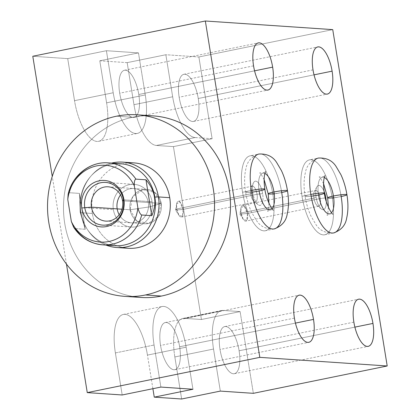 <?xml version="1.0" encoding="UTF-8"?>
<svg xmlns="http://www.w3.org/2000/svg" width="420" height="420" viewBox="0 0 420 420"><rect width="100%" height="100%" fill="white"/><g stroke="black" fill="none" stroke-linecap="round" stroke-linejoin="round"><path stroke-width="0.32" stroke-dasharray="2.1 1.58" d="M66.449 264.065L52.248 176.4M140.858 297.444A90.988 83.475 93.9 0 1 63.588 212.294A90.988 83.475 93.9 0 1 132.52 117.28A90.988 83.475 -86.1 0 1 145.126 115.763A90.988 83.475 -86.1 0 0 132.52 117.28A90.988 83.475 -86.1 0 0 63.483 207.931A90.988 83.475 -86.1 0 0 132.898 296.489A90.988 83.475 -86.1 0 1 63.483 207.931A90.988 83.475 -86.1 0 1 132.52 117.28L116.55 116.198L132.52 117.28A90.988 83.475 93.9 0 1 153.137 115.889M220.332 391.094L213.523 349.052A40.399 15.582 -101.5 0 1 223.13 310.443L240.114 311.593L201.432 319.499L184.443 318.35L223.13 310.443L240.114 311.593L253.355 393.33L240.114 311.593L201.432 319.499L173.428 146.612L212.116 138.705L195.127 137.555L156.44 145.462L173.428 146.612L201.432 319.499L184.443 318.35L223.13 310.443A40.399 15.582 78.5 0 0 221.471 310.553A40.399 15.582 78.5 0 0 213.523 349.052L220.332 391.094L213.523 349.052A40.399 15.582 -101.5 0 1 223.13 310.443L240.114 311.593L201.432 319.499L173.428 146.612L212.116 138.705L198.875 56.968L165.853 54.737L127.166 62.643L99.787 60.79L138.474 52.883L106.402 50.715L67.715 58.621L32.791 56.259L67.715 58.621L74.524 100.664A40.399 15.582 78.5 0 0 96.989 141.44A40.399 15.582 78.5 0 0 106.596 102.832L99.787 60.79L127.166 62.643L133.975 104.685L172.662 96.779L165.853 54.737L198.875 56.968L212.116 138.705L195.127 137.555A40.399 15.582 -101.5 0 1 172.662 96.779A40.399 15.582 78.5 0 0 195.127 137.555L156.44 145.462L173.428 146.612L212.116 138.705L198.875 56.968L332.735 29.615L198.875 56.968L165.853 54.737L127.166 62.643L133.975 104.685L172.662 96.779L165.853 54.737L127.166 62.643L133.975 104.685A40.399 15.582 78.5 0 0 156.44 145.462A40.399 15.582 -101.5 0 1 133.975 104.685L172.662 96.779L165.853 54.737M198.245 98.511A24.05 9.277 78.5 0 0 184.874 74.235A24.05 9.277 78.5 0 0 179.151 97.22A24.05 9.277 78.5 0 0 192.528 121.495A24.05 9.277 78.5 0 0 198.245 98.511L314.029 74.849L198.245 98.511A24.05 9.277 -101.5 0 1 193.515 121.433A24.05 9.277 -101.5 0 1 179.151 97.22A24.05 9.277 -101.5 0 1 183.887 74.298A24.05 9.277 -101.5 0 1 198.245 98.511A24.05 9.277 78.5 0 0 180.611 77.081A24.05 9.277 78.5 0 0 187.241 118.004A24.05 9.277 78.5 0 0 198.245 98.511L314.029 74.849M239.106 350.779A24.05 9.277 78.5 0 0 225.729 326.503A24.05 9.277 78.5 0 0 220.012 349.487A24.05 9.277 78.5 0 0 233.384 373.763A24.05 9.277 78.5 0 0 239.106 350.779L354.884 327.122L239.106 350.779A24.05 9.277 -101.5 0 1 234.376 373.7A24.05 9.277 -101.5 0 1 220.012 349.487A24.05 9.277 -101.5 0 1 224.742 326.571A24.05 9.277 -101.5 0 1 239.106 350.779A24.05 9.277 78.5 0 0 221.471 329.348A24.05 9.277 78.5 0 0 228.097 370.277A24.05 9.277 78.5 0 0 239.106 350.779L354.884 327.122M313.01 69.867L179.151 97.22M251.674 192.181A9.76 0.95 -9.2 0 1 245.616 192.276A9.76 0.95 -9.2 0 1 251.375 190.449A38.22 14.737 -101.5 0 1 260.463 153.93A38.22 14.737 -101.5 0 1 281.715 192.502A38.22 14.737 -101.5 0 1 274.197 228.921C266.175 229.346 260.248 226.506 256.415 220.406L251.617 212.279C248.808 206.209 246.808 199.542 245.616 192.271A9.76 0.95 -9.2 0 1 251.375 190.449L242.555 192.255L251.375 190.449A9.76 0.95 170.8 0 0 245.616 192.271A9.76 0.95 170.8 0 0 259.119 190.974A18.7 7.214 78.5 0 0 270.291 209.8A18.7 7.214 78.5 0 0 272.055 208.735A18.7 7.214 -101.5 0 1 270.291 209.8L273.368 210.142M311.125 196.203A9.76 0.95 -9.2 0 1 305.072 196.297A9.76 0.95 -9.2 0 1 310.832 194.471A38.22 14.737 -101.5 0 1 319.919 157.952A38.22 14.737 -101.5 0 1 341.166 196.523A38.22 14.737 -101.5 0 1 333.648 232.942C325.626 233.368 319.699 230.528 315.866 224.427L311.073 216.3C308.264 210.231 306.264 203.564 305.072 196.292A9.76 0.95 -9.2 0 1 310.832 194.471L302.006 196.277L310.832 194.471A9.76 0.95 170.8 0 0 305.072 196.292A9.76 0.95 170.8 0 0 318.575 194.996A18.7 7.214 78.5 0 0 329.742 213.822A18.7 7.214 78.5 0 0 331.511 212.756A18.7 7.214 -101.5 0 1 329.742 213.822L332.824 214.163M223.13 310.443L184.443 318.35A40.399 15.582 78.5 0 0 174.835 356.953L181.645 399L174.835 356.953A40.399 15.582 -101.5 0 1 182.784 318.46A40.399 15.582 -101.5 0 1 184.443 318.35L201.432 319.499M152.896 388.705L147.452 355.105A40.399 15.582 78.5 0 0 124.992 314.328A40.399 15.582 78.5 0 0 115.385 352.937L122.194 394.979L115.385 352.937A40.399 15.582 -101.5 0 1 123.328 314.438A40.399 15.582 -101.5 0 1 147.452 355.105L186.139 347.198L192.948 389.24L186.139 347.198A40.399 15.582 78.5 0 0 162.015 306.532A40.399 15.582 78.5 0 0 154.072 345.03L115.385 352.937L122.194 394.979M213.523 349.052L174.835 356.953L213.523 349.052L174.835 356.953L181.645 399M115.385 352.937L154.072 345.03L160.881 387.072L154.072 345.03L115.385 352.937A40.399 15.582 -101.5 0 1 124.992 314.328A40.399 15.582 -101.5 0 1 147.452 355.105L186.139 347.198L192.948 389.24M160.881 387.072L154.072 345.03A40.399 15.582 -101.5 0 1 163.674 306.421A40.399 15.582 -101.5 0 1 186.139 347.198L147.452 355.105M179.65 346.757A24.05 9.277 78.5 0 0 166.278 322.487A24.05 9.277 78.5 0 0 160.555 345.466A24.05 9.277 78.5 0 0 173.933 369.742A24.05 9.277 78.5 0 0 179.65 346.757L295.433 323.101L179.65 346.757A24.05 9.277 -101.5 0 1 174.919 369.679A24.05 9.277 -101.5 0 1 160.555 345.466A24.05 9.277 -101.5 0 1 165.291 322.55A24.05 9.277 -101.5 0 1 179.65 346.757A24.05 9.277 78.5 0 0 162.015 325.327A24.05 9.277 78.5 0 0 168.646 366.256A24.05 9.277 78.5 0 0 179.65 346.757L295.433 323.101M294.415 318.113L160.555 345.466M127.166 62.643L99.787 60.79L138.474 52.883L145.283 94.93L106.596 102.832L99.787 60.79L138.474 52.883L145.283 94.93A40.399 15.582 -101.5 0 1 135.676 133.534A40.399 15.582 -101.5 0 1 113.211 92.757L106.402 50.715L138.474 52.883L106.402 50.715L67.715 58.621L74.524 100.664L113.211 92.757L106.402 50.715L67.715 58.621L74.524 100.664L113.211 92.757A40.399 15.582 78.5 0 0 137.335 133.429A40.399 15.582 78.5 0 0 145.283 94.93L106.596 102.832A40.399 15.582 -101.5 0 1 98.648 141.33A40.399 15.582 -101.5 0 1 74.524 100.664L113.211 92.757L106.402 50.715M138.794 94.489A24.05 9.277 78.5 0 0 125.417 70.214A24.05 9.277 78.5 0 0 119.7 93.198A24.05 9.277 78.5 0 0 133.072 117.474A24.05 9.277 78.5 0 0 138.794 94.489L254.572 70.833L138.794 94.489A24.05 9.277 -101.5 0 1 134.059 117.411A24.05 9.277 -101.5 0 1 119.7 93.198A24.05 9.277 -101.5 0 1 124.43 70.277A24.05 9.277 -101.5 0 1 138.794 94.489A24.05 9.277 78.5 0 0 121.16 73.059A24.05 9.277 78.5 0 0 127.785 113.983A24.05 9.277 78.5 0 0 138.794 94.489L254.572 70.833M253.554 65.846L119.7 93.198M353.866 322.135L220.012 349.487M287.474 190.68A9.76 0.95 -9.2 0 1 281.715 192.502A38.22 14.737 78.5 0 0 258.893 154.035A38.22 14.737 -101.5 0 1 281.715 192.502A9.76 0.95 -9.2 0 1 268.207 193.804A9.76 0.95 170.8 0 0 281.715 192.502L272.895 194.308A38.22 14.737 -101.5 0 1 265.377 230.722A38.22 14.737 -101.5 0 1 242.555 192.255A38.22 14.737 -101.5 0 1 250.073 155.836A38.22 14.737 -101.5 0 1 272.895 194.308L281.715 192.502A38.22 14.737 78.5 0 0 258.893 154.035L250.073 155.836M264.878 189.152A9.76 0.95 -9.2 0 1 259.119 190.974A18.7 7.214 -101.5 0 1 262.799 173.156A18.7 7.214 -101.5 0 1 264.841 173.444A18.7 7.214 78.5 0 0 262.799 173.156A18.7 7.214 78.5 0 0 259.119 190.974A9.76 0.95 -9.2 0 1 245.616 192.271C244.198 183.535 244.288 175.728 245.879 168.845C247.013 161.726 251.349 156.791 258.893 154.035M242.555 192.255A38.22 14.737 78.5 0 0 263.807 230.827A38.22 14.737 78.5 0 0 272.895 194.308A38.22 14.737 78.5 0 0 251.643 155.736A38.22 14.737 78.5 0 0 242.555 192.255A38.22 14.737 78.5 0 0 270.575 226.306A38.22 14.737 78.5 0 0 260.043 161.275A38.22 14.737 78.5 0 0 242.555 192.255L251.375 190.449A38.22 14.737 -101.5 0 1 260.116 153.919A38.22 14.737 -101.5 0 1 281.416 190.775A38.22 14.737 78.5 0 0 260.116 153.919A38.22 14.737 78.5 0 0 251.375 190.449M252.829 192.948A12.327 4.751 -101.5 0 1 255.764 181.172A12.327 4.751 -101.5 0 1 262.615 193.609A12.327 4.751 -101.5 0 1 259.686 205.391A12.327 4.751 -101.5 0 1 252.829 192.948L250.661 193.856A8.048 3.103 -101.5 0 1 251.123 187.168A8.048 3.103 -101.5 0 1 254.321 187.304A8.048 3.103 -101.5 0 1 257.05 194.287L262.615 193.609A12.327 4.751 78.5 0 0 258.437 182.915A12.327 4.751 78.5 0 0 253.538 182.705A12.327 4.751 78.5 0 0 252.829 192.948A12.327 4.751 78.5 0 0 258.017 204.65A12.327 4.751 78.5 0 0 262.615 193.609L257.05 194.287A8.048 3.103 -101.5 0 1 254.047 201.49A8.048 3.103 -101.5 0 1 250.661 193.856L252.829 192.948A12.327 4.751 -101.5 0 1 258.473 182.957A12.327 4.751 -101.5 0 1 261.87 203.931A12.327 4.751 -101.5 0 1 252.829 192.948L250.661 193.856A8.048 3.103 78.5 0 0 255.465 201.952A8.048 3.103 78.5 0 0 257.05 194.287L183.078 209.402A8.048 3.103 -101.5 0 1 181.498 217.066A8.048 3.103 -101.5 0 1 176.694 208.971L250.661 193.856L176.694 208.971A8.048 3.103 -101.5 0 1 178.274 201.301A8.048 3.103 -101.5 0 1 183.078 209.402L257.05 194.287A8.048 3.103 78.5 0 0 252.247 186.186A8.048 3.103 78.5 0 0 250.661 193.856A8.048 3.103 -101.5 0 1 254.341 187.331A8.048 3.103 -101.5 0 1 256.562 201.023A8.048 3.103 -101.5 0 1 250.661 193.856L176.694 208.971L175.518 210.079L183.078 209.402L179.771 201.826L176.615 203.957L176.694 208.971L178.93 215.282L182.438 216.384L183.078 209.402L175.518 210.079L176.694 208.971A8.048 3.103 78.5 0 0 182.59 216.137A8.048 3.103 78.5 0 0 180.374 202.445A8.048 3.103 78.5 0 0 176.694 208.971L175.518 210.079L183.078 209.402L257.05 194.287L262.615 193.609M346.925 194.702A9.76 0.95 -9.2 0 1 341.166 196.523A38.22 14.737 78.5 0 0 318.344 158.056A38.22 14.737 -101.5 0 1 341.166 196.523A9.76 0.95 -9.2 0 1 327.663 197.82A9.76 0.95 170.8 0 0 341.166 196.523L332.346 198.329A38.22 14.737 -101.5 0 1 324.828 234.743A38.22 14.737 -101.5 0 1 302.006 196.277A38.22 14.737 -101.5 0 1 309.524 159.857A38.22 14.737 -101.5 0 1 332.346 198.329L341.166 196.523A38.22 14.737 78.5 0 0 318.344 158.056L309.524 159.857M324.334 193.174A9.76 0.95 -9.2 0 1 318.575 194.996A18.7 7.214 -101.5 0 1 322.256 177.177A18.7 7.214 -101.5 0 1 324.298 177.466A18.7 7.214 78.5 0 0 322.256 177.177A18.7 7.214 78.5 0 0 318.575 194.996A9.76 0.95 -9.2 0 1 305.072 196.292C303.649 187.556 303.739 179.75 305.33 172.867C306.464 165.748 310.8 160.808 318.344 158.056M302.006 196.277A38.22 14.737 78.5 0 0 323.258 234.848A38.22 14.737 78.5 0 0 332.346 198.329A38.22 14.737 78.5 0 0 311.094 159.752A38.22 14.737 78.5 0 0 302.006 196.277A38.22 14.737 78.5 0 0 330.031 230.328A38.22 14.737 78.5 0 0 319.494 165.296A38.22 14.737 78.5 0 0 302.006 196.277L310.832 194.471A38.22 14.737 -101.5 0 1 319.568 157.941A38.22 14.737 -101.5 0 1 340.872 194.791A38.22 14.737 78.5 0 0 319.568 157.941A38.22 14.737 78.5 0 0 310.832 194.471M326.235 201.39A12.327 4.751 -101.5 0 1 322.203 209.486A12.327 4.751 -101.5 0 1 316.092 197.227A12.327 4.751 -101.5 0 1 317.735 185.834A12.327 4.751 -101.5 0 1 324.067 191.363A12.327 4.751 78.5 0 0 316.796 186.984A12.327 4.751 78.5 0 0 316.092 197.227A12.327 4.751 78.5 0 0 321.279 208.924A12.327 4.751 78.5 0 0 326.235 201.39A12.327 4.751 78.5 0 1 322.203 209.486A12.327 4.751 78.5 0 1 316.092 197.227L313.919 198.135L316.092 197.227A12.327 4.751 78.5 0 1 317.735 185.834A12.327 4.751 78.5 0 1 324.067 191.363M325.3 197.957L320.308 198.566A8.048 3.103 -101.5 0 1 317.305 205.769A8.048 3.103 -101.5 0 1 313.919 198.135A8.048 3.103 -101.5 0 1 314.381 191.447A8.048 3.103 -101.5 0 1 317.578 191.583A8.048 3.103 -101.5 0 1 320.308 198.566L325.3 197.957L320.308 198.566A8.048 3.103 78.5 0 0 315.504 190.465A8.048 3.103 78.5 0 0 313.919 198.135L241.033 213.024A8.048 3.103 -101.5 0 1 242.618 205.359A8.048 3.103 -101.5 0 1 247.422 213.46L320.308 198.566L247.422 213.46A8.048 3.103 -101.5 0 1 245.837 221.125A8.048 3.103 -101.5 0 1 241.033 213.024L313.919 198.135A8.048 3.103 78.5 0 0 318.722 206.231A8.048 3.103 78.5 0 0 320.308 198.566L247.422 213.46L239.857 214.137L241.033 213.024L243.269 219.34L246.776 220.442L247.422 213.46L244.115 205.884L240.954 208.01L241.033 213.024L239.857 214.137L247.422 213.46L239.857 214.137L241.033 213.024L313.919 198.135A8.048 3.103 78.5 0 0 319.82 205.301A8.048 3.103 78.5 0 0 317.604 191.609A8.048 3.103 78.5 0 0 313.919 198.135L316.092 197.227M128.142 248.288A42.798 39.265 93.9 0 1 92.342 213.491A42.798 39.265 -86.1 0 0 122.53 247.459A42.798 39.265 93.9 0 1 92.342 213.491A42.798 39.265 93.9 0 1 128.247 162.95A42.798 39.265 -86.1 0 0 92.342 213.491L81.065 212.73A42.798 39.265 -86.1 0 0 106.008 245.075A42.798 39.265 93.9 0 1 87.785 230.097A42.798 39.265 93.9 0 1 81.065 212.73L80.572 212.273A41.087 37.695 -86.1 0 0 87.029 228.947A41.087 37.695 -86.1 0 0 108.895 244.729A41.087 37.695 -86.1 0 1 80.105 202.141A41.087 37.695 -86.1 0 1 114.366 163.821A41.087 37.695 -86.1 0 0 90.573 176.516A41.087 37.695 -86.1 0 0 80.572 212.273L81.065 212.73A42.798 39.265 93.9 0 1 91.481 175.476A42.798 39.265 93.9 0 1 111.552 163.091A42.798 39.265 -86.1 0 0 81.065 212.73L92.342 213.491A42.798 39.265 93.9 0 1 133.917 162.887M114.938 245.679A41.087 37.695 93.9 0 1 80.572 212.273L80.162 212.247L85.239 229.278L75.185 228.601L73.615 227.178L75.185 228.601L85.239 229.278L79.427 193.405L85.239 229.278L80.162 212.247L79.427 193.405L69.373 192.722A41.087 37.695 93.9 0 1 108.323 162.871A41.087 37.695 -86.1 0 0 69.373 192.722L79.427 193.405L80.162 212.247L80.572 212.273A41.087 37.695 93.9 0 1 120.482 163.695M102.774 244.855A41.087 37.695 93.9 0 1 75.185 228.601L85.239 229.278L79.427 193.405L69.373 192.722L67.778 197.216L69.373 192.722L68.119 194.355M121.989 209.207L130.085 209.753A17.204 15.787 93.9 0 1 146.8 189.409A17.204 15.787 93.9 0 1 161.191 203.396L122.561 200.786L161.191 203.396A17.204 15.787 93.9 0 1 144.475 223.739A17.204 15.787 93.9 0 1 130.085 209.753L121.989 209.207L130.085 209.753L136.573 220.773L148.376 223.477L158.571 216.279L161.191 203.396L149.741 206.85L130.085 209.753L149.741 206.85L161.191 203.396L154.697 192.376L142.9 189.672L132.704 196.87L130.085 209.753A17.204 15.787 93.9 0 1 151.042 190.349A17.204 15.787 93.9 0 1 155.783 219.623A17.204 15.787 93.9 0 1 130.085 209.753L149.741 206.85L161.191 203.396L122.561 200.786M75.185 228.601L73.768 227.419M152.072 201.747A21.399 19.63 -86.1 0 0 129.323 184.679A21.399 19.63 -86.1 0 0 113.384 209.654A21.399 19.63 -86.1 0 0 136.133 226.721A21.399 19.63 -86.1 0 0 152.072 201.747L123.47 199.815L152.072 201.747A21.399 19.63 93.9 0 1 131.281 227.052A21.399 19.63 93.9 0 1 113.384 209.654A21.399 19.63 93.9 0 1 134.169 184.354A21.399 19.63 93.9 0 1 152.072 201.747L123.47 199.815M120.54 194.922A17.204 15.787 93.9 0 1 136.747 189.021A17.204 15.787 93.9 0 1 148.281 202.524A17.204 15.787 93.9 0 1 138.259 221.739A17.204 15.787 93.9 0 1 119.196 214.741A17.204 15.787 -86.1 0 0 138.259 221.739A17.204 15.787 -86.1 0 0 148.281 202.524A17.204 15.787 -86.1 0 0 136.747 189.021A17.204 15.787 -86.1 0 0 120.54 194.922M84.782 207.722L113.384 209.654A21.399 19.63 93.9 0 1 139.451 185.519A21.399 19.63 93.9 0 1 145.346 221.933A21.399 19.63 93.9 0 1 113.384 209.654M32.791 56.259L67.715 58.621M212.116 138.705L195.127 137.555L156.44 145.462A40.399 15.582 -101.5 0 1 133.975 104.685M240.114 311.593L253.355 393.33M198.875 56.968L332.735 29.615M173.428 146.612L156.44 145.462M99.787 60.79L106.596 102.832L145.283 94.93A40.399 15.582 -101.5 0 1 135.676 133.534A40.399 15.582 -101.5 0 1 113.211 92.757M138.474 52.883L145.283 94.93M274.218 193.715A9.76 0.95 170.8 0 0 281.715 192.502L272.895 194.308M264.841 173.444A18.7 7.214 78.5 0 0 259.119 190.974A18.7 7.214 78.5 0 0 272.055 208.735M333.669 197.736A9.76 0.95 170.8 0 0 341.166 196.523L332.346 198.329M324.298 177.466A18.7 7.214 78.5 0 0 318.575 194.996A18.7 7.214 78.5 0 0 331.511 212.756M241.033 213.024A8.048 3.103 -101.5 0 1 244.718 206.504A8.048 3.103 -101.5 0 1 246.934 220.196A8.048 3.103 -101.5 0 1 241.033 213.024M132.52 117.28L116.55 116.198M111.552 163.091A42.798 39.265 -86.1 0 0 81.065 212.73A42.798 39.265 -86.1 0 0 106.008 245.075M92.342 213.491L81.065 212.73L80.162 212.247L79.427 193.405M85.239 229.278L80.162 212.247M195.127 137.555A40.399 15.582 -101.5 0 1 172.662 96.779M106.596 102.832A40.399 15.582 -101.5 0 1 96.989 141.44A40.399 15.582 -101.5 0 1 74.524 100.664M174.835 356.953A40.399 15.582 -101.5 0 1 184.443 318.35M154.072 345.03A40.399 15.582 -101.5 0 1 163.674 306.421A40.399 15.582 -101.5 0 1 186.139 347.198M135.912 179.13A41.087 37.695 -86.1 0 0 99.01 163.501A41.087 37.695 -86.1 0 0 69.373 192.722M183.887 74.298L317.741 46.946M193.515 121.433L327.369 94.08M221.471 310.553L182.784 318.46M123.328 314.438L162.015 306.532M165.291 322.55L299.145 295.197M174.919 369.679L308.774 342.326M98.648 141.33L137.335 133.429M124.43 70.277L258.284 42.924M134.059 117.411L267.918 90.058M224.742 326.571L358.601 299.219M234.376 373.7L368.23 346.348M264.138 179.697L261.45 174.788L259.718 172.814L262.799 173.156L265.503 171.633M268.952 203.259L268.401 208.834L267.587 211.323L270.291 209.8M274.197 228.921L265.377 230.722M251.123 187.168L253.538 182.705M258.017 204.65L254.047 201.49M255.465 201.952L181.498 217.066M178.274 201.301L252.247 186.186M176.615 203.957L175.518 210.079L178.93 215.282M323.589 183.719L320.901 178.81L319.174 176.831L322.256 177.177L324.954 175.649M328.403 207.281L327.857 212.856L327.044 215.345L329.742 213.822M333.648 232.942L324.828 234.743M321.279 208.924L317.305 205.769M316.796 186.984L314.381 191.447M242.618 205.359L315.504 190.465M318.722 206.231L245.837 221.125M243.269 219.34L239.857 214.137L240.954 208.01M87.785 230.097L87.029 228.947M91.481 175.476L90.573 176.516M146.8 189.409L108.171 186.795M105.845 221.125L144.475 223.739M105.567 182.416L134.169 184.354M102.68 225.115L131.281 227.052"/><path stroke-width="0.63" d="M52.248 176.4L32.791 56.259L52.248 176.4L32.791 56.259L205.333 21L259.812 357.357L87.266 392.616L66.449 264.065L87.266 392.616L122.194 394.979L87.266 392.616L66.449 264.065M132.898 296.489A90.988 83.475 -86.1 0 0 161.474 296.053A90.988 83.475 -86.1 0 0 230.108 196.686A90.988 83.475 -86.1 0 0 145.126 115.763A90.988 83.475 -86.1 0 1 230.281 212.299A90.988 83.475 -86.1 0 1 132.898 296.489M87.266 392.616L259.812 357.357L205.333 21L32.791 56.259L205.333 21L332.735 29.615L205.333 21L259.812 357.357L387.209 365.978L332.735 29.615L387.209 365.978L253.355 393.33L220.332 391.094L253.355 393.33L387.209 365.978L259.812 357.357L87.266 392.616L122.194 394.979L160.881 387.072L192.948 389.24L154.261 397.147L152.896 388.705L154.261 397.147L181.645 399L154.261 397.147L152.896 388.705M314.029 74.849L332.105 71.159A24.05 9.277 78.5 0 0 317.741 46.946A24.05 9.277 78.5 0 0 313.01 69.867A24.05 9.277 78.5 0 0 327.369 94.08A24.05 9.277 78.5 0 0 332.105 71.159L314.029 74.849L332.105 71.159A24.05 9.277 -101.5 0 1 326.382 94.143A24.05 9.277 -101.5 0 1 313.01 69.867A24.05 9.277 -101.5 0 1 318.728 46.883A24.05 9.277 -101.5 0 1 332.105 71.159A24.05 9.277 78.5 0 0 314.47 49.728A24.05 9.277 78.5 0 0 321.095 90.652A24.05 9.277 78.5 0 0 332.105 71.159M294.415 318.113A24.05 9.277 -101.5 0 1 300.132 295.134A24.05 9.277 -101.5 0 1 313.509 319.405A24.05 9.277 -101.5 0 1 307.786 342.389A24.05 9.277 -101.5 0 1 294.415 318.113A24.05 9.277 78.5 0 0 308.774 342.326A24.05 9.277 78.5 0 0 313.509 319.405A24.05 9.277 78.5 0 0 299.145 295.197A24.05 9.277 78.5 0 0 294.415 318.113M353.866 322.135A24.05 9.277 -101.5 0 1 359.588 299.15A24.05 9.277 -101.5 0 1 372.96 323.426A24.05 9.277 -101.5 0 1 367.243 346.411A24.05 9.277 -101.5 0 1 353.866 322.135A24.05 9.277 78.5 0 0 368.23 346.348A24.05 9.277 78.5 0 0 372.96 323.426A24.05 9.277 78.5 0 0 358.601 299.219A24.05 9.277 78.5 0 0 353.866 322.135M253.554 65.846A24.05 9.277 -101.5 0 1 259.276 42.861A24.05 9.277 -101.5 0 1 272.648 67.137A24.05 9.277 -101.5 0 1 266.931 90.121A24.05 9.277 -101.5 0 1 253.554 65.846A24.05 9.277 78.5 0 0 267.918 90.058A24.05 9.277 78.5 0 0 272.648 67.137A24.05 9.277 78.5 0 0 258.284 42.924A24.05 9.277 78.5 0 0 253.554 65.846M287.474 190.68C288.892 199.416 288.803 207.228 287.212 214.111C286.078 221.23 281.741 226.165 274.197 228.921A38.22 14.737 78.5 0 0 281.715 192.502A38.22 14.737 -101.5 0 1 272.627 229.021A38.22 14.737 -101.5 0 1 251.375 190.449A38.22 14.737 -101.5 0 1 258.893 154.035A38.22 14.737 78.5 0 0 251.375 190.449A9.76 0.95 -9.2 0 1 264.878 189.152A9.76 0.95 170.8 0 0 251.375 190.449A38.22 14.737 78.5 0 0 274.197 228.921A38.22 14.737 -101.5 0 1 251.375 190.449A38.22 14.737 78.5 0 0 274.197 228.921A38.22 14.737 78.5 0 0 281.715 192.502A9.76 0.95 170.8 0 0 287.474 190.68A9.76 0.95 170.8 0 0 273.966 191.977A18.7 7.214 78.5 0 0 264.841 173.444A18.7 7.214 -101.5 0 1 273.966 191.977A9.76 0.95 -9.2 0 1 287.474 190.68C286.282 183.414 284.282 176.747 281.468 170.678L276.675 162.55C272.843 156.45 266.915 153.61 258.893 154.035A38.22 14.737 78.5 0 0 251.375 190.449A9.76 0.95 -9.2 0 1 264.878 189.152A9.76 0.95 -9.2 0 1 251.674 192.181M346.925 194.702C348.343 203.438 348.259 211.25 346.663 218.132C345.534 225.251 341.192 230.186 333.648 232.942A38.22 14.737 78.5 0 0 341.166 196.523A38.22 14.737 -101.5 0 1 332.078 233.042A38.22 14.737 -101.5 0 1 310.832 194.471A38.22 14.737 -101.5 0 1 318.344 158.056A38.22 14.737 78.5 0 0 310.832 194.471A9.76 0.95 -9.2 0 1 324.334 193.174A9.76 0.95 170.8 0 0 310.832 194.471A38.22 14.737 78.5 0 0 333.648 232.942A38.22 14.737 -101.5 0 1 310.832 194.471A38.22 14.737 78.5 0 0 333.648 232.942A38.22 14.737 78.5 0 0 341.166 196.523A9.76 0.95 170.8 0 0 346.925 194.702A9.76 0.95 170.8 0 0 333.422 195.998A18.7 7.214 78.5 0 0 324.298 177.466A18.7 7.214 -101.5 0 1 333.422 195.998A9.76 0.95 -9.2 0 1 346.925 194.702C345.733 187.435 343.733 180.768 340.925 174.694L336.131 166.572C332.294 160.466 326.366 157.631 318.344 158.056A38.22 14.737 78.5 0 0 310.832 194.471A9.76 0.95 -9.2 0 1 324.334 193.174A9.76 0.95 -9.2 0 1 311.125 196.203M154.261 397.147L192.948 389.24L154.261 397.147L181.645 399L220.332 391.094L253.355 393.33L387.209 365.978L332.735 29.615L205.333 21M181.645 399L220.332 391.094L181.645 399M122.194 394.979L160.881 387.072L192.948 389.24L160.881 387.072L122.194 394.979M295.433 323.101L313.509 319.405A24.05 9.277 78.5 0 0 295.874 297.974A24.05 9.277 78.5 0 0 302.5 338.903A24.05 9.277 78.5 0 0 313.509 319.405M254.572 70.833L272.648 67.137A24.05 9.277 78.5 0 0 255.014 45.707A24.05 9.277 78.5 0 0 261.644 86.63A24.05 9.277 78.5 0 0 272.648 67.137M354.884 327.122L372.96 323.426A24.05 9.277 78.5 0 0 355.325 301.996A24.05 9.277 78.5 0 0 361.956 342.925A24.05 9.277 78.5 0 0 372.96 323.426M270.291 209.8A18.7 7.214 -101.5 0 1 259.119 190.974A9.76 0.95 170.8 0 0 264.878 189.152C265.934 198.986 272.165 210.142 273.368 210.142M272.055 208.735A18.7 7.214 78.5 0 0 273.966 191.977A18.7 7.214 -101.5 0 1 272.055 208.735A18.7 7.214 78.5 0 0 273.609 190.034A18.7 7.214 78.5 0 0 264.841 173.444M264.138 179.697L268.207 193.804A9.76 0.95 -9.2 0 1 273.966 191.977A9.76 0.95 170.8 0 0 268.207 193.804L268.952 203.259M329.742 213.822A18.7 7.214 -101.5 0 1 318.575 194.996A9.76 0.95 170.8 0 0 324.334 193.174C325.385 203.007 331.616 214.163 332.824 214.163M331.511 212.756A18.7 7.214 78.5 0 0 333.422 195.998A18.7 7.214 -101.5 0 1 331.511 212.756A18.7 7.214 78.5 0 0 333.065 194.056A18.7 7.214 78.5 0 0 324.298 177.466M323.589 183.719L327.663 197.82A9.76 0.95 -9.2 0 1 333.422 195.998A9.76 0.95 170.8 0 0 327.663 197.82L328.403 207.281M325.873 197.888A12.327 4.751 -101.5 0 1 326.235 201.39A12.327 4.751 78.5 0 0 325.873 197.888L325.3 197.957L325.873 197.888A12.327 4.751 78.5 0 0 324.067 191.363A12.327 4.751 -101.5 0 1 325.873 197.888L325.3 197.957M137.167 114.807L153.137 115.889A90.988 83.475 93.9 0 1 230.402 201.038A90.988 83.475 93.9 0 1 161.474 296.053A90.988 83.475 93.9 0 1 140.858 297.444L124.887 296.368A90.988 83.475 -86.1 0 0 145.504 294.971L161.474 296.053L145.504 294.971A90.988 83.475 -86.1 0 0 214.436 199.957A90.988 83.475 -86.1 0 0 137.167 114.807A90.988 83.475 -86.1 0 0 116.55 116.198A90.988 83.475 -86.1 0 0 47.623 211.218A90.988 83.475 -86.1 0 0 124.887 296.368M116.55 116.198A90.988 83.475 -86.1 0 0 48.783 222.395A90.988 83.475 -86.1 0 0 145.504 294.971A90.988 83.475 -86.1 0 0 213.276 188.78A90.988 83.475 -86.1 0 0 116.55 116.198A90.988 83.475 -86.1 0 0 67.037 264.836A90.988 83.475 -86.1 0 0 209.496 235.725A90.988 83.475 -86.1 0 0 116.55 116.198M122.64 162.125A42.798 39.265 -86.1 0 0 111.552 163.091A42.798 39.265 93.9 0 1 158.434 196.917L154.849 197.096A41.087 37.695 -86.1 0 1 108.895 244.729A41.087 37.695 -86.1 0 0 154.849 197.096L158.434 196.917A42.798 39.265 -86.1 0 0 122.64 162.125L133.917 162.887A42.798 39.265 93.9 0 1 169.717 197.684A42.798 39.265 93.9 0 1 122.53 247.459A42.798 39.265 -86.1 0 0 170.205 208.236A42.798 39.265 -86.1 0 0 128.247 162.95A42.798 39.265 93.9 0 1 169.717 197.684A42.798 39.265 93.9 0 1 128.142 248.288L116.86 247.522A42.798 39.265 -86.1 0 0 158.434 196.917L169.717 197.684L158.434 196.917A42.798 39.265 93.9 0 1 144.869 237.395A42.798 39.265 93.9 0 1 106.008 245.075A42.798 39.265 -86.1 0 0 116.86 247.522M68.082 194.528C71.972 175.649 89.891 161.264 108.323 162.871L120.482 163.695A41.087 37.695 93.9 0 1 154.849 197.096A41.087 37.695 -86.1 0 0 114.366 163.821A41.087 37.695 -86.1 0 1 154.849 197.096L154.445 197.069C153.557 191.09 150.733 185.335 145.971 179.807L135.912 179.13A41.087 37.695 -86.1 0 0 108.323 162.871A41.087 37.695 93.9 0 1 135.912 179.13C134.657 179.508 134.127 181.76 134.321 185.887A38.472 35.296 -86.1 0 0 96.71 165.884A38.472 35.296 -86.1 0 0 67.778 199.484L71.342 221.471L73.615 227.178L71.342 221.471A38.472 35.296 -86.1 0 0 108.953 241.474A38.472 35.296 -86.1 0 0 137.881 207.874L134.321 185.887A38.472 35.296 -86.1 0 0 96.71 165.884A38.472 35.296 -86.1 0 0 67.778 199.484L71.342 221.471A38.472 35.296 -86.1 0 0 108.953 241.474A38.472 35.296 -86.1 0 0 137.881 207.874L134.321 185.887C134.127 181.76 134.657 179.508 135.912 179.13L145.971 179.807L151.783 215.68L141.724 215.003C140.301 214.41 139.02 212.037 137.881 207.874C139.02 212.037 140.301 214.41 141.724 215.003L151.783 215.68L145.971 179.807C150.733 185.335 153.557 191.09 154.445 197.069C155.489 203.023 154.602 209.228 151.783 215.68C154.602 209.228 155.489 203.023 154.445 197.069L154.849 197.096A41.087 37.695 93.9 0 1 114.938 245.679L102.774 244.855A41.087 37.695 -86.1 0 0 141.724 215.003A41.087 37.695 93.9 0 1 102.774 244.855C90.468 243.705 80.766 237.851 73.684 227.288M73.768 227.419L71.342 221.471L67.778 199.484L68.119 194.355M123.874 199.379A23.284 21.362 93.9 0 1 106.533 226.553A23.284 21.362 93.9 0 1 81.785 207.979A23.284 21.362 93.9 0 1 99.125 180.805A23.284 21.362 93.9 0 1 123.874 199.379L122.561 200.786A17.204 15.787 93.9 0 1 109.746 220.862A17.204 15.787 93.9 0 1 91.455 207.139L81.785 207.979A23.284 21.362 -86.1 0 0 106.533 226.553A23.284 21.362 -86.1 0 0 123.874 199.379A23.284 21.362 -86.1 0 0 99.125 180.805A23.284 21.362 -86.1 0 0 81.785 207.979L91.455 207.139A17.204 15.787 93.9 0 1 104.27 187.058A17.204 15.787 93.9 0 1 122.561 200.786L123.874 199.379L122.561 200.786A17.204 15.787 -86.1 0 0 108.171 186.795A17.204 15.787 -86.1 0 0 91.455 207.139L121.989 209.207L91.455 207.139A17.204 15.787 -86.1 0 0 105.845 221.125A17.204 15.787 -86.1 0 0 122.561 200.786M169.717 197.684L158.434 196.917L154.445 197.069C155.489 203.023 154.602 209.228 151.783 215.68L141.724 215.003A41.087 37.695 93.9 0 1 112.088 244.225A41.087 37.695 93.9 0 1 75.185 228.601A41.087 37.695 -86.1 0 0 102.774 244.855M117.175 208.877A17.204 15.787 93.9 0 1 120.54 194.922A17.204 15.787 -86.1 0 0 119.196 214.741A17.204 15.787 93.9 0 1 117.175 208.877M123.47 199.815A21.399 19.63 -86.1 0 0 105.567 182.416A21.399 19.63 -86.1 0 0 84.782 207.722A21.399 19.63 -86.1 0 0 102.68 225.115A21.399 19.63 -86.1 0 0 123.47 199.815M281.416 190.775A38.22 14.737 -101.5 0 1 272.974 229.037A38.22 14.737 -101.5 0 1 251.375 190.449A38.22 14.737 78.5 0 0 272.974 229.037A38.22 14.737 78.5 0 0 281.416 190.775M340.872 194.791A38.22 14.737 -101.5 0 1 332.425 233.058A38.22 14.737 -101.5 0 1 310.832 194.471A38.22 14.737 78.5 0 0 332.425 233.058A38.22 14.737 78.5 0 0 340.872 194.791M259.812 357.357L387.209 365.978M281.715 192.502A9.76 0.95 170.8 0 0 285.385 190.433A9.76 0.95 170.8 0 0 270.128 192.901A9.76 0.95 170.8 0 0 274.218 193.715M341.166 196.523A9.76 0.95 170.8 0 0 344.841 194.455A9.76 0.95 170.8 0 0 329.584 196.922A9.76 0.95 170.8 0 0 333.669 197.736M326.235 201.39A12.327 4.751 78.5 0 0 324.067 191.363M161.474 296.053L145.504 294.971M106.008 245.075A42.798 39.265 -86.1 0 0 158.923 207.475A42.798 39.265 -86.1 0 0 111.552 163.091M81.785 207.979A23.284 21.362 -86.1 0 0 116.561 221.335A23.284 21.362 -86.1 0 0 110.145 181.718A23.284 21.362 -86.1 0 0 81.785 207.979L91.455 207.139A17.204 15.787 -86.1 0 0 117.154 217.009A17.204 15.787 -86.1 0 0 112.413 187.735A17.204 15.787 -86.1 0 0 91.455 207.139L121.989 209.207M141.724 215.003C140.301 214.41 139.02 212.037 137.881 207.874L134.321 185.887C134.127 181.76 134.657 179.508 135.912 179.13L145.971 179.807C150.733 185.335 153.557 191.09 154.445 197.069M151.783 215.68L145.971 179.807M67.778 199.484A38.472 35.296 93.9 0 1 96.71 165.884A38.472 35.296 93.9 0 1 134.321 185.887M137.881 207.874A38.472 35.296 93.9 0 1 108.953 241.474A38.472 35.296 93.9 0 1 71.342 221.471M84.782 207.722A21.399 19.63 93.9 0 1 110.849 183.582A21.399 19.63 93.9 0 1 116.744 219.996A21.399 19.63 93.9 0 1 84.782 207.722M265.503 171.633L264.684 174.127C263.891 177.865 263.954 182.873 264.878 189.152M324.954 175.649L324.14 178.148C323.342 181.886 323.411 186.895 324.334 193.174"/></g></svg>
